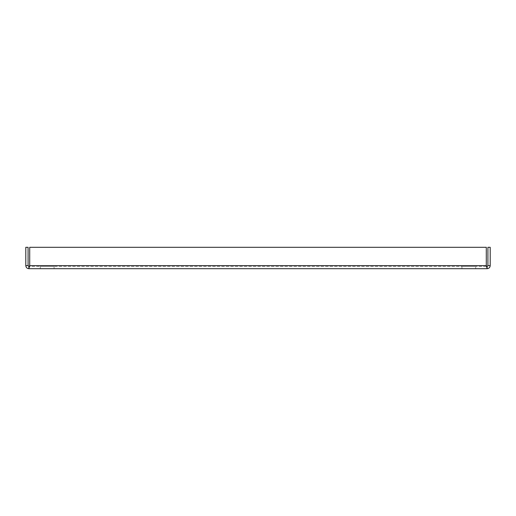 <?xml version="1.0" encoding="UTF-8"?>
<svg xmlns="http://www.w3.org/2000/svg" width="516" height="516" viewBox="0 0 516 516"><rect width="100%" height="100%" fill="white"/><g stroke="black" fill="none" stroke-linecap="round" stroke-linejoin="round"><path stroke-width="0.39" stroke-dasharray="2.58 1.94" d="M475.694 268.694L461.93 268.694L475.694 268.694L461.93 268.694L475.694 268.694L475.694 266.404L461.93 266.404L475.694 266.404L475.694 268.694M475.694 266.404L461.93 266.404L475.694 266.404M54.07 268.694L40.306 268.694L54.07 268.694L40.306 268.694L54.07 268.694L54.07 266.404L40.306 266.404L54.07 266.404L54.07 268.694M54.07 266.404L40.306 266.404L54.07 266.404M28.09 265.637L28.857 266.404L28.857 268.694L487.143 268.694L487.143 266.404L28.857 266.404L487.143 266.404L487.91 265.637L487.91 247.306L490.2 247.306L490.2 265.637C490.013 267.494 489 268.507 487.143 268.694L486.291 265.637L486.291 247.306L29.709 247.306L486.291 247.306L29.709 247.306L29.709 265.637L29.709 247.306L29.709 265.637L28.857 268.694C27 268.507 25.981 267.494 25.8 265.637L25.8 247.306L28.09 247.306L28.09 265.637L25.8 265.637M487.91 265.637L490.2 265.637M487.143 266.404L486.291 265.637L486.291 247.306L486.291 265.637L29.709 265.637L486.291 265.637L29.709 265.637L28.857 266.404M461.93 266.404L461.93 268.694L461.93 266.404M40.306 266.404L40.306 268.694L40.306 266.404"/><path stroke-width="0.77" d="M487.91 265.637L487.143 266.404L487.143 268.694C489 268.507 490.013 267.494 490.2 265.637L490.2 247.306L487.91 247.306L487.91 265.637L490.2 265.637M29.283 266.179L28.857 266.404L28.09 265.637L28.09 247.306L25.8 247.306L25.8 265.637C25.981 267.488 27 268.507 28.857 268.694L29.709 265.637L29.709 247.306L486.291 247.306L486.291 265.637L487.143 268.694L28.857 268.694L28.857 266.404L29.709 265.637L486.291 265.637L486.711 266.172M28.09 265.637L25.8 265.637"/></g></svg>
